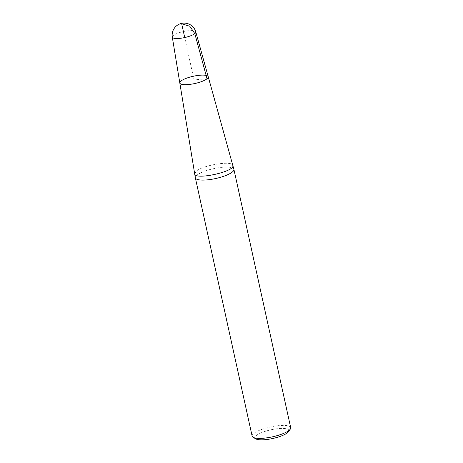 <?xml version="1.0" encoding="UTF-8"?>
<svg xmlns="http://www.w3.org/2000/svg" width="463" height="463" viewBox="0 0 463 463"><rect width="100%" height="100%" fill="white"/><g stroke="black" fill="none" stroke-linecap="round" stroke-linejoin="round"><path stroke-width="0.35" stroke-dasharray="2.31 1.74" d="M195.328 177.769A19.747 5.041 167.6 0 1 196.954 175.141A19.747 5.041 167.6 0 1 217.946 167.838A19.747 5.041 167.6 0 1 233.89 169.29M255.796 438.872A17.374 4.439 167.6 0 1 270.953 429.797A17.374 4.439 167.6 0 1 288.524 431.678M290.7 427.656A19.747 5.041 -12.4 0 0 274.866 426.116A19.747 5.041 -12.4 0 0 253.741 433.437A19.747 5.041 -12.4 0 0 252.132 436.134M208.217 76.719A14.544 3.716 -12.4 0 0 199.761 75.243A14.544 3.716 -12.4 0 0 181.004 81.031A14.544 3.716 -12.4 0 0 179.812 82.97M207.042 78.756L194.026 79.896L184.714 37.555M194.697 173.804L196.289 171.206C203.025 165.019 232.582 160.337 232.802 165.43M172.3 37.092A12.026 3.073 167.6 0 1 188.8 30.708A12.026 3.073 167.6 0 1 195.791 31.93"/><path stroke-width="0.69" d="M181.004 81.031A14.544 3.716 167.6 0 1 196.468 75.654A14.544 3.716 167.6 0 1 208.217 76.719A14.544 3.716 167.6 0 1 207.042 78.756A14.544 3.716 167.6 0 1 191.387 84.168A14.544 3.716 167.6 0 1 179.812 82.97A14.544 3.716 167.6 0 1 181.004 81.031M208.217 76.719L195.791 31.93A12.026 3.073 167.6 0 1 184.714 37.555A12.026 3.073 167.6 0 1 172.3 37.092L179.812 82.97A14.544 3.716 -12.4 0 0 194.825 83.525A14.544 3.716 -12.4 0 0 208.217 76.719L233.89 169.29A19.747 5.041 167.6 0 1 233.908 169.36A19.747 5.041 167.6 0 1 215.712 178.521A19.747 5.041 167.6 0 1 195.34 177.838A19.747 5.041 167.6 0 1 195.328 177.769L194.68 173.81C194.564 180.506 235.736 171.455 232.802 165.43M290.301 429.108L288.524 431.678A17.374 4.439 167.6 0 1 287.459 432.772A17.374 4.439 167.6 0 1 271.127 438.826A17.374 4.439 167.6 0 1 255.796 438.872L253.105 437.286A19.747 5.041 -12.4 0 0 270.531 437.222A19.747 5.041 -12.4 0 0 289.091 430.353A19.747 5.041 -12.4 0 0 290.301 429.108A19.747 5.041 -12.4 0 0 290.7 427.656L233.908 169.36M195.34 177.838L252.132 436.134A19.747 5.041 -12.4 0 0 253.105 437.286M184.714 37.555L181.687 23.775L189.795 26.252L194.819 33.614L207.042 78.756M179.812 82.97L194.68 173.81M195.791 31.93A12.044 12.044 0 0 0 183.14 23.15A12.044 12.044 0 0 0 172.3 37.092"/></g></svg>
